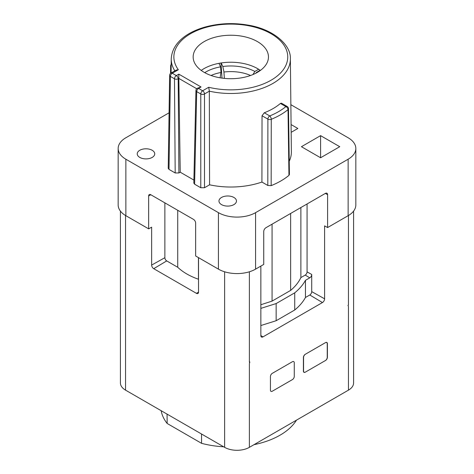 <?xml version="1.0" encoding="UTF-8"?>
<svg xmlns="http://www.w3.org/2000/svg" width="474" height="474" viewBox="0 0 474 474"><rect width="100%" height="100%" fill="white"/><g stroke="black" fill="none" stroke-linecap="round" stroke-linejoin="round"><path stroke-width="0.71" d="M161.166 410.703A69.838 40.32 0 0 0 167.156 423.466L201.574 443.338A69.838 40.32 0 0 0 223.675 446.792M253.993 444.677A69.838 40.32 0 0 0 280.033 435.185A69.838 40.32 0 0 0 296.475 420.148M167.156 423.466L167.073 414.116M201.521 434L201.574 443.338M120.42 211.12L120.42 382.992A17.514 10.108 0 0 0 125.551 390.143L224.617 447.338A17.514 10.108 0 0 0 249.383 447.338L348.449 390.143A17.514 10.108 0 0 0 353.58 382.992L353.58 211.12M348.449 215.51L348.449 305.06L347.975 305.333L348.449 306.494L348.449 390.143M290.864 104.695L348.141 137.762A26.271 15.168 180 0 1 355.832 148.486L355.832 204.969A26.271 15.168 0 0 1 348.141 215.694L327.593 227.556L324.601 225.885L324.601 298.81A3.051 1.76 120 0 1 322.444 302.548L263.005 336.866A3.051 1.76 120 0 1 261.458 337.008A3.051 1.76 120 0 1 260.848 335.622L260.848 266.092M249.383 447.338L249.383 363.688L249.851 361.982L249.383 362.26L249.383 271.786M198.529 279.275L198.446 279.227C189.884 276.229 182.976 272.242 177.726 267.265L166.724 260.913L153.724 268.681A2.951 1.7 -120 0 1 151.639 265.073L151.639 227.182L148.646 228.847L148.646 195.963A3.022 1.742 -120 0 1 149.292 194.565A3.022 1.742 -120 0 1 150.779 194.725L193.505 219.391A3.022 1.742 -120 0 1 195.638 223.094L195.638 255.978L218.425 269.137A26.271 15.168 0 0 0 255.575 269.137L263.734 264.421L263.734 231.537A3.122 1.807 120 0 1 265.944 227.71L325.389 193.392A3.122 1.807 120 0 1 326.93 193.226A3.122 1.807 120 0 1 327.593 194.666L325.348 193.416M153.724 268.681L196.443 293.347A2.951 1.7 -120 0 0 197.936 293.483A2.951 1.7 -120 0 0 198.529 292.144L198.529 257.649M327.593 227.556L327.593 194.666M311.726 291.634L311.726 274.47A2.737 1.582 120 0 1 309.789 277.829L305.452 280.33L305.452 297.488L309.789 294.988A2.737 1.582 -60 0 0 311.726 291.634L324.601 298.81M300.877 207.541L300.877 277.598L305.209 275.092A2.625 1.517 -60 0 0 307.069 271.875L307.069 203.968M272.064 224.178L272.064 301.114L260.848 304.735M272.064 301.114L290.639 290.396C295.29 286.48 298.703 282.214 300.877 277.598M305.452 280.33C302.987 284.833 299.414 289.004 294.727 292.837L276.152 303.561L260.848 308.378M290.639 290.396L290.639 213.454M355.832 148.486A26.271 15.168 180 0 1 348.141 159.211L255.575 212.654A26.271 15.168 180 0 1 218.425 212.654L125.859 159.211A26.271 15.168 180 0 1 118.168 148.486A26.271 15.168 180 0 1 125.859 137.762L169.07 112.812M198.446 257.601L198.446 279.227M166.724 260.913A2.625 1.517 60 0 1 164.869 257.696L164.869 202.86M177.726 267.265L177.726 210.284M118.168 148.486L118.168 204.969A26.271 15.168 0 0 0 125.859 215.694L148.646 228.847M221.518 197.462A8.757 5.054 0 0 0 218.958 201.017A8.757 5.054 0 0 0 224.344 205.704A8.757 5.054 0 0 0 233.901 204.608A8.757 5.054 0 0 0 236.467 201.017A8.757 5.054 0 0 0 231.051 196.36A8.757 5.054 0 0 0 221.518 197.462M139.789 150.276A8.757 5.054 0 0 0 137.229 153.831A8.757 5.054 0 0 0 142.615 158.517A8.757 5.054 0 0 0 152.172 157.427A8.757 5.054 0 0 0 154.737 153.831A8.757 5.054 0 0 0 149.316 149.174A8.757 5.054 0 0 0 139.789 150.276M320.59 135.641L301.428 146.703L320.59 157.759L339.745 146.703L320.59 135.641L320.59 157.759M195.94 90.504L193.83 183.083L194.601 184.179L200.78 187.745L204.495 187.745L204.495 93.971A2.625 1.487 180 0 1 200.78 93.971L196.704 91.618A2.625 1.529 -178.7 0 1 195.94 90.504A2.625 2.625 0 0 1 197.255 88.288A2.625 1.517 60 0 1 198.565 88.419A2.625 1.517 120 0 0 196.704 91.618L194.601 184.179M169.005 169.402L170.409 76.438A2.625 1.517 -179.1 0 1 169.639 75.354A2.625 1.517 -179.1 0 1 169.639 75.342L168.234 168.306L169.005 169.402L175.184 172.969L178.899 172.969L180.238 172.198L193.896 180.084M291.16 132.329L297.844 128.472L291.077 124.561M289.235 161.255A60.559 34.963 0 0 0 291.368 151.846L290.372 58.889A59.564 34.389 180 0 1 272.929 83.418A59.564 34.389 180 0 1 209.336 91.174L208.708 87.269A56.939 32.872 180 0 0 278.072 75.307A56.939 32.872 180 0 0 271.033 33.707A56.939 32.872 180 0 0 199.009 29.702A56.939 32.872 180 0 0 178.337 69.731L172.263 73.239L176.34 75.591L178.828 74.151L178.828 78.417L178.194 78.773A2.625 1.475 179.6 0 1 174.479 78.791L170.409 76.438A2.625 1.517 120 0 1 172.263 73.239A2.625 1.517 60 0 0 170.954 73.109A2.625 2.625 0 0 0 169.639 75.342M280.407 103.462L285.881 106.62A2.625 1.754 -129.2 0 1 288.026 109.624A2.625 1.517 179.2 0 0 288.506 108.73L289.418 174.479L288.95 175.362A70.774 40.865 0 0 1 280.857 180.955A70.774 40.865 0 0 1 271.164 185.63L271.264 119.3A2.625 1.238 -112.2 0 0 269.747 115.934A67.444 38.939 180 0 0 278.546 111.651A67.444 38.939 180 0 0 285.881 106.62A2.625 1.517 -60 0 1 287.191 106.49L281.449 103.178L280.407 103.462A59.831 34.543 0 0 1 273.119 108.57A59.831 34.543 0 0 1 264.279 112.776L262.033 115.751L261.921 182.057L267.81 185.458L271.164 185.63M204.495 187.745L209.585 184.807A60.559 34.963 0 0 0 261.921 182.057M204.181 72.344A37.653 21.739 0 0 0 245.325 77.031A37.653 21.739 0 0 0 268.462 56.839A37.653 21.739 0 0 0 257.435 41.599A37.653 21.739 0 0 0 216.505 36.865A37.653 21.739 0 0 0 193.155 56.839A37.653 21.739 0 0 0 204.181 72.344M170.954 73.109L176.15 70.111L178.337 69.731M178.828 74.151L201.059 86.985L197.249 88.288M196.686 88.727L178.828 78.417L180.238 172.198M209.585 184.807L209.336 91.174L204.495 93.971A2.625 1.517 60 0 0 202.635 90.771L208.708 87.269M267.81 185.458L267.893 119.134A2.625 1.493 -179.9 0 0 271.264 119.3A70.075 40.456 180 0 0 280.353 114.874A70.075 40.456 180 0 0 280.407 114.85A70.075 40.456 180 0 0 288.026 109.624L288.95 175.362M171.185 64.375A2.625 2.625 0 0 0 170.652 65.922A2.625 1.511 0.8 0 0 171.161 66.834M201.225 70.425A37.944 21.905 180 0 1 257.637 68.653A37.944 21.905 180 0 1 260.392 70.425M220.973 62.983L222.004 78.109M258.662 69.263L254.858 71.461A35.183 20.311 0 0 0 222.821 66.502L223.9 71.574L224.374 78.394M222.821 66.502L221.174 62.953M252.944 74.56L254.858 71.461M218.958 63.332L220.594 66.846L220.967 72.03L220.132 77.819M220.594 66.846A35.183 20.311 0 0 0 204.727 72.652M256.89 72.652A35.183 20.311 0 0 0 256.487 72.404L260.179 70.27M256.487 72.404L255.924 73.168M276.152 303.561L276.152 320.72L260.848 325.537M294.727 292.837L294.727 309.996L276.152 320.72M294.727 309.996C299.414 306.163 302.987 301.991 305.452 297.488M303.407 357.52A2.625 1.517 -60 0 1 305.262 354.303L325.389 342.69A2.625 1.517 -60 0 1 326.699 342.56A2.625 1.517 -60 0 1 327.244 343.763L327.244 357.343A2.625 1.517 -60 0 1 325.389 360.56L305.262 372.179A2.625 1.517 -60 0 1 303.952 372.309A2.625 1.517 -60 0 1 303.407 371.106L303.407 357.52M303.561 357.432A2.625 1.517 -60 0 1 305.416 354.214L325.543 342.595A2.625 1.517 -60 0 1 326.853 342.465A2.625 1.517 -60 0 1 327.398 343.668L327.398 357.254A2.625 1.517 -60 0 1 325.543 360.471L305.416 372.09A2.625 1.517 -60 0 1 304.107 372.22A2.625 1.517 -60 0 1 303.561 371.018L303.561 357.432M292.417 361.721A2.625 1.517 -60 0 1 293.732 361.591A2.625 1.517 -60 0 1 294.271 362.794L294.271 376.38A2.625 1.517 -60 0 1 292.417 379.597L272.295 391.216A2.625 1.517 -60 0 1 270.98 391.346A2.625 1.517 -60 0 1 270.435 390.143L270.435 376.557A2.625 1.517 -60 0 1 272.295 373.34L292.417 361.721M224.617 447.338L224.617 271.786M125.551 215.51L125.551 390.143M307.069 271.875L311.726 274.47M309.789 277.829L305.209 275.092M255.575 212.654L255.575 269.137M348.141 215.694L348.141 159.211M196.443 293.347L198.529 292.103M151.639 265.073L164.869 257.696M150.821 194.749L148.646 195.963M125.859 159.211L125.859 215.694M218.425 269.137L218.425 212.654M201.059 86.985L198.565 88.419L202.635 90.771A2.625 1.517 -60 0 0 200.78 93.971L200.78 187.745M175.184 172.969L174.479 78.791A2.625 1.517 -60 0 1 176.34 75.591A2.625 1.517 60 0 1 178.194 78.767L178.899 172.969M174.835 70.863A59.564 34.389 180 0 1 171.244 58.889L171.09 73.026M264.279 112.776L269.747 115.934A2.625 1.517 -60 0 0 267.893 119.134L262.033 115.751M250.562 75.479A32.433 18.723 0 0 0 223.941 72.03M220.908 72.498A32.433 18.723 0 0 0 211.054 75.479M322.444 302.548L309.789 294.988M260.848 335.58L263.005 336.866M288.506 108.73A2.625 2.625 0 0 0 287.191 106.49M290.372 58.889C291.214 44.953 273.385 29.157 248.068 25.122C233.658 22.663 219.604 23.232 205.906 26.828C187.467 31.817 172.121 42.601 171.244 58.889M170.551 73.393L170.652 65.922"/></g></svg>
